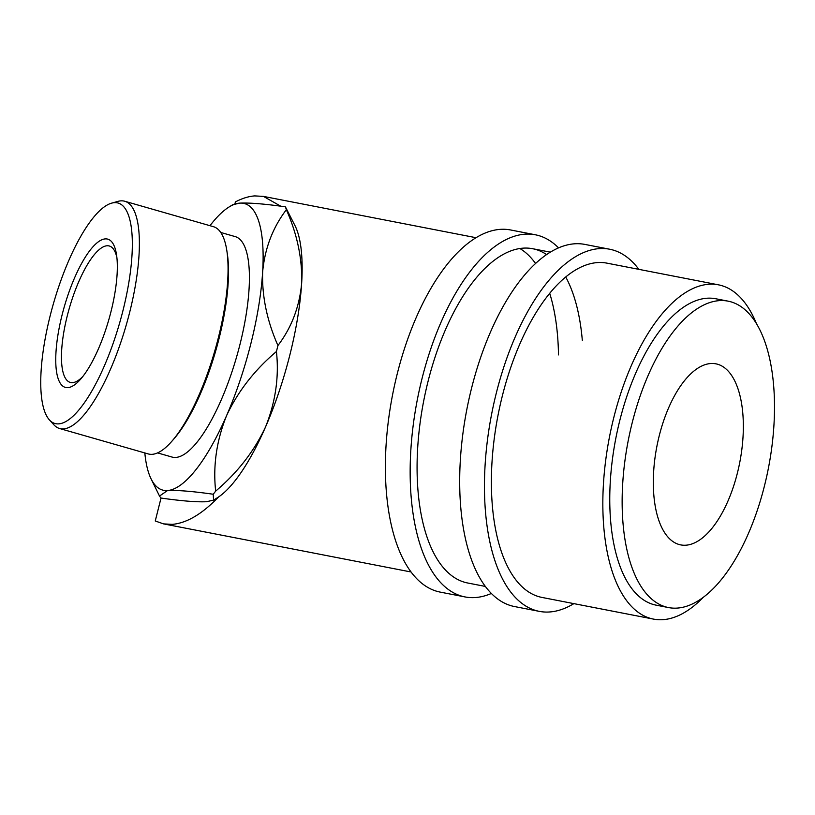 <?xml version="1.0" encoding="UTF-8"?>
<svg xmlns="http://www.w3.org/2000/svg" width="815" height="815" viewBox="0 0 815 815"><rect width="100%" height="100%" fill="white"/><g stroke="black" fill="none" stroke-linecap="round" stroke-linejoin="round"><path stroke-width="1.22" d="M638.848 269.347A184.455 84.424 101 0 0 609.681 249.227L584.915 244.418A184.455 84.424 101 0 0 471.559 388.205A184.455 84.424 101 0 0 514.53 606.554L539.296 611.362A184.455 84.424 101 0 0 573.872 603.63M609.681 249.227A184.455 84.424 101 0 0 496.325 393.013A184.455 84.424 101 0 0 539.296 611.362M756.463 323.667A170.264 77.924 101 0 0 727.194 287.726A170.264 77.924 101 0 0 718.423 284.822L606.971 263.153A170.264 77.924 101 0 0 502.346 395.886A170.264 77.924 101 0 0 542.006 597.436L653.457 619.094A170.264 77.924 101 0 0 703.274 597.334M558.54 247.872A184.455 84.424 101 0 0 535.374 234.791L510.608 229.973A184.455 84.424 101 0 0 397.262 373.759A184.455 84.424 101 0 0 440.222 592.108L464.988 596.926A184.455 84.424 101 0 0 491.374 593.463M535.374 234.791A184.455 84.424 101 0 0 422.027 378.578A184.455 84.424 101 0 0 464.988 596.926M582.307 340.273A170.264 77.924 101 0 0 565.732 276.968M546.59 254.575A170.264 77.924 101 0 0 532.664 248.718A170.264 77.924 101 0 0 428.038 381.44A170.264 77.924 101 0 0 467.698 583L485.363 586.433M558.489 354.912A170.264 77.924 101 0 0 549.707 293.308M535.557 263.479A170.264 77.924 101 0 0 519.858 248.514M286.35 209.71A170.264 51.202 -74 0 0 285.403 206.837L295.183 226.01A148.982 44.805 106 0 1 301.652 283.213A148.982 44.805 106 0 1 289.946 354.606A148.982 44.805 106 0 1 265.558 426.917C254.229 451.153 237.603 472.547 215.669 491.119C212.909 465.823 216.535 440.691 226.539 415.721C237.868 391.485 254.504 370.081 276.428 351.52A170.264 51.202 -74 0 0 277.192 348.514A170.264 51.202 -74 0 0 277.935 345.529C267.014 320.825 261.91 296.324 262.634 272.016C264.804 248.443 272.709 227.68 286.35 209.71C297.281 234.404 302.375 258.905 301.652 283.213C299.492 306.786 291.587 327.548 277.935 345.529M276.428 351.52C279.188 376.805 275.562 401.938 265.558 426.917A148.982 44.805 106 0 1 218.532 496.997C202.151 514.02 186.716 523.138 172.23 524.371L163.53 523.882L155.258 520.989L161.024 498.047M50.133 315.904A114.66 34.485 -74 0 0 49.43 419.919A114.66 34.485 -74 0 0 122.953 310.637A114.66 34.485 -74 0 0 111.584 203.159A114.66 34.485 -74 0 0 50.133 315.904M111.584 203.159L117.992 201.366A118.206 35.544 106 0 1 124.756 201.254A118.206 35.544 106 0 1 129.707 312.165A118.206 35.544 106 0 1 59.597 428.517A118.206 35.544 106 0 1 53.922 424.829L49.43 419.919M226.804 250.47L227.304 253.709A114.66 34.485 106 0 1 219.133 338.215A114.66 34.485 106 0 1 174.359 438.368L172.22 440.844A118.206 35.544 -74 0 0 218.389 337.593A118.206 35.544 -74 0 0 226.804 250.47A118.206 35.544 -74 0 0 213.428 226.682L124.756 201.254M59.597 428.517L148.269 453.935A118.206 35.544 -74 0 0 172.22 440.844M62.062 315.038A77.089 23.177 106 0 1 92.961 246.802A77.089 23.177 106 0 1 116.514 254.677A77.089 23.177 106 0 1 111.023 311.493A77.089 23.177 106 0 1 80.909 378.832A77.089 23.177 106 0 1 62.062 315.038M116.891 257.652A70.946 21.333 -74 0 0 109.353 246.008A70.946 21.333 -74 0 0 67.268 315.833A70.946 21.333 -74 0 0 70.243 382.398A70.946 21.333 -74 0 0 82.814 376.51M675.981 543.33A92.227 42.207 -79 0 1 658 440.997A92.227 42.207 -79 0 1 715.927 363.836A92.227 42.207 -79 0 1 720.674 365.405A92.227 42.207 -79 0 1 738.655 467.739A92.227 42.207 -79 0 1 680.729 544.899A92.227 42.207 -79 0 1 675.981 543.33M157.56 452.906L172.016 457.052A114.66 34.485 -74 0 0 240.028 344.205A114.66 34.485 -74 0 0 235.219 236.615L220.763 232.469M728.101 301.153L715.723 298.748A156.083 71.435 101 0 0 617.699 429.332A156.083 71.435 101 0 0 648.129 602.509A156.083 71.435 101 0 0 656.167 605.168L668.545 607.572A156.083 71.435 101 0 0 766.569 476.989A156.083 71.435 101 0 0 736.139 303.822A156.083 71.435 101 0 0 728.101 301.153A156.083 71.435 101 0 0 630.077 431.736A156.083 71.435 101 0 0 660.517 604.913A156.083 71.435 101 0 0 668.545 607.572M234.914 203.852L235.403 201.916C242.157 198.351 248.595 196.354 254.738 195.906L263.439 196.395L280.788 206.215M718.423 284.822A170.264 77.924 101 0 0 611.495 427.274A170.264 77.924 101 0 0 644.685 616.191A170.264 77.924 101 0 0 653.457 619.094M213.204 494.236L213.571 500.104L206.541 501.724C196.588 502.183 181.358 500.95 160.861 498.026L159.506 496.05L167.523 490.538C177.456 490.08 192.686 491.313 213.204 494.236A170.264 51.202 -74 0 0 215.669 491.119M285.403 206.837C264.855 203.903 249.624 202.67 239.712 203.129L232.672 204.748L229.005 207.03A148.982 44.805 -74 0 0 209.985 225.694M144.826 452.946A148.982 44.805 -74 0 0 151.07 478.853A148.982 44.805 -74 0 0 167.523 490.538A148.982 44.805 -74 0 0 226.539 415.721A148.982 44.805 -74 0 0 262.634 272.016A148.982 44.805 -74 0 0 239.712 203.129A148.982 44.805 -74 0 0 229.005 207.03M218.532 496.997A148.982 44.805 106 0 1 217.248 497.822L213.581 500.104M163.53 523.882L411.055 571.987M151.07 478.853L159.506 496.05M263.439 196.395L476.031 237.705M532.664 248.718L550.329 252.151"/></g></svg>
